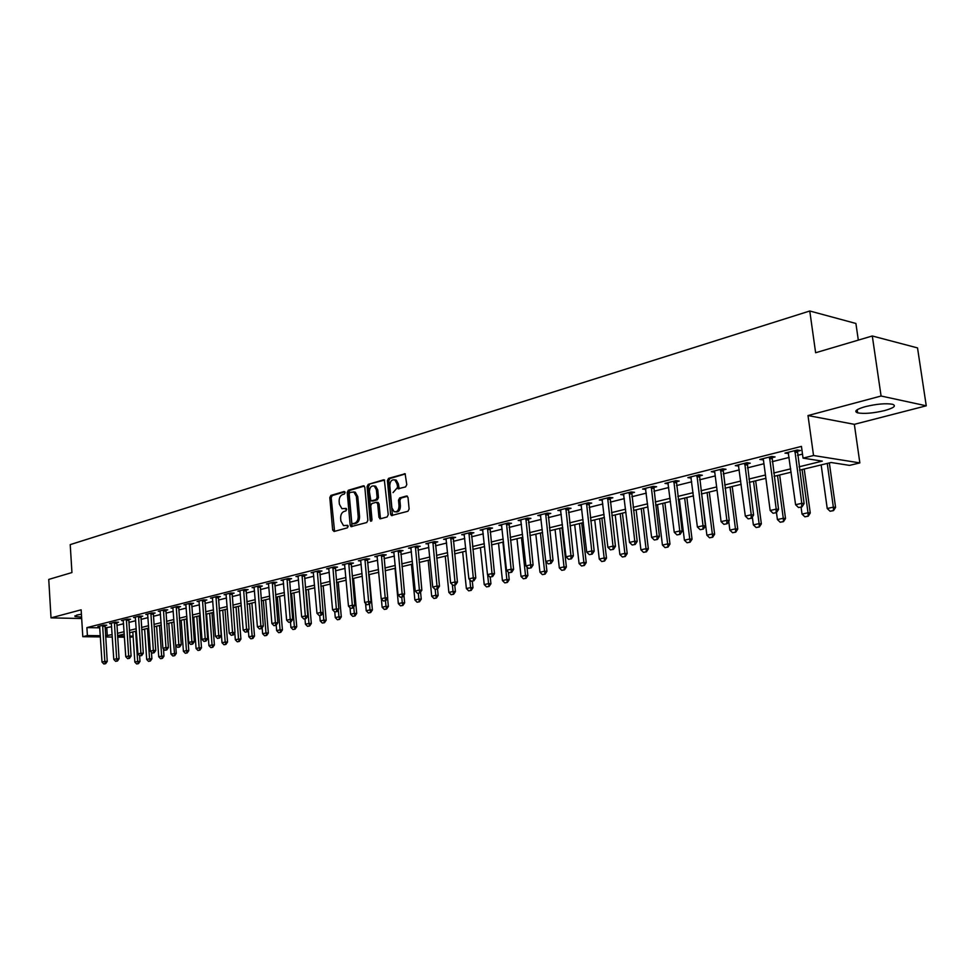 <?xml version="1.0" encoding="UTF-8"?>
<svg xmlns="http://www.w3.org/2000/svg" width="975" height="975" viewBox="0 0 975 975"><rect width="100%" height="100%" fill="white"/><g stroke="black" fill="none" stroke-linecap="round" stroke-linejoin="round"><path stroke-width="1.46" d="M345.126 492.509L344.138 491.51L330.878 495.434L329.806 497.591L332.658 530.01L334.072 531.485L347.393 527.828L348.16 526.317L347.587 525.318L343.517 525.622L340.884 521.064L340.641 518.334C340.567 514.751 341.737 512.448 344.138 511.4L345.869 510.912L346.649 509.389L346.088 508.402L341.933 508.706L339.385 504.221L339.142 501.503C339.068 497.933 340.238 495.617 342.639 494.544L344.358 494.045L345.126 492.509M865.361 406.636C856.221 409.293 853.649 411.365 857.647 412.864C864.228 413.997 873.222 413.242 884.605 410.585C893.941 407.928 896.586 405.819 892.515 404.272C885.8 403.15 876.744 403.942 865.361 406.636M81.412 614.213L76.818 615.067L74.978 616.468L81.595 617.138M405.6 486.903L406.782 484.636L405.112 473.777L388.562 478.359L387.416 480.602L390.573 514.105L391.389 515.543L407.94 511.266L409.122 508.999L408.013 497.506L406.477 496.007L399.665 497.933L398.507 500.187L399.043 505.854C398.824 510.327 397.166 512.265 394.071 511.668L391.889 507.841L389.805 485.769C390.049 481.211 391.743 479.286 394.887 479.98L396.935 483.697L398.068 488.78L405.6 486.903M872.296 335.985L917.524 347.904L926.25 405.807L881.083 396.021L872.296 335.985L815.624 352.743L809.774 311.001L70.224 544.623L71.943 572.557L48.75 579.418L51.017 617.87L81.144 609.814L82.802 636.687L87.397 635.554L86.897 627.608L801.438 446.392L803.047 458.128L813.54 455.52L859.852 462.906L849.53 465.38L831.09 462.503L799.537 470.157M881.083 396.021L808.007 415.557L813.54 455.52M364.821 487.268L363.37 485.818L348.319 490.267L347.222 492.448L350.171 525.208L351 526.634L366.734 522.539L367.855 520.345L364.821 487.268M384.589 480.09L368.209 484.38L383.602 479.822M380.884 518.663L380.323 517.408L378.946 517.298L380.433 518.798L387.099 516.969L388.245 514.739L384.333 479.907M378.946 517.298L377.678 503.77L376.204 502.296L371.841 503.539L370.707 505.745L371.999 519.773L370.756 521.272L370.183 520.272L367.075 486.598L368.209 484.38M51.017 617.87L81.681 618.528M86.897 627.608L99.828 627.827M105.068 627.912L111.662 626.718M116.866 625.426L123.581 623.744M128.834 622.428L135.696 620.722M141.009 619.393L148.017 617.638M153.38 616.298L160.546 614.506M165.957 613.153L173.282 611.325M178.754 609.96L186.249 608.083M191.77 606.706L199.436 604.793M205.018 603.403L212.855 601.441M218.498 600.027L226.505 598.028M232.208 596.602L240.398 594.555M246.163 593.117L254.548 591.021M260.386 589.57L268.954 587.425M274.853 585.951L283.627 583.757M289.587 582.27L298.569 580.015M304.602 578.516L313.792 576.213M319.885 574.689L329.306 572.337M335.473 570.802L345.113 568.388M351.341 566.841L361.213 564.367M367.526 562.794L377.642 560.259M384.028 558.675L394.388 556.079M400.847 554.47L411.462 551.813M417.995 550.18L428.878 547.462M435.496 545.805L446.648 543.026M453.338 541.344L464.77 538.492M471.559 536.798L483.283 533.873M490.145 532.155L502.174 529.145M509.133 527.414L521.454 524.331M528.511 522.563L541.149 519.407M548.303 517.628L561.271 514.386M568.51 512.57L581.831 509.242M589.168 507.414L602.842 503.99M610.289 502.137L624.329 498.627M631.861 496.738L646.291 493.143M653.932 491.229L668.74 487.524M676.504 485.587L691.726 481.784M699.587 479.822L715.236 475.91M723.218 473.923L739.294 469.901M747.398 467.878L763.937 463.747M772.151 461.687L789.165 457.433M797.513 455.349L802.498 454.106M105.007 625.645L106.787 625.194L103.46 625.133L97.866 626.547L99.718 626.572M116.768 622.684L118.572 622.221L115.233 622.16L109.553 623.598L111.43 623.634M128.737 619.673L130.565 619.21L127.213 619.137L121.448 620.6L123.338 620.636M140.9 616.602L142.752 616.139L139.401 616.066L133.526 617.541L135.452 617.589M153.27 613.494L155.135 613.019L151.783 612.934L145.811 614.445L147.761 614.494M165.848 610.326L167.749 609.85L164.385 609.753L158.303 611.288L160.29 611.337M178.632 607.108L180.558 606.621L177.194 606.523L171.015 608.083L173.026 608.132M191.648 603.83L193.598 603.342L190.223 603.232L183.946 604.817L185.981 604.878M204.896 600.49L206.871 599.991L203.483 599.881L197.096 601.502L199.156 601.563M218.363 597.102L220.362 596.602L216.974 596.481L210.478 598.126L212.574 598.187M232.074 593.653L234.11 593.141L230.709 593.007L224.092 594.689L226.224 594.762M246.029 590.131L248.089 589.619L244.688 589.485L237.949 591.191L240.118 591.264M260.24 586.56L262.324 586.036L258.923 585.89L252.062 587.62L254.256 587.718M274.706 582.916L276.827 582.38L273.414 582.233L266.431 584.001L268.661 584.098M289.441 579.211L291.586 578.663L288.173 578.504L281.056 580.308L283.323 580.405M304.444 575.433L306.625 574.884L303.213 574.714L295.961 576.542L298.265 576.652M319.727 571.582L321.945 571.021L318.52 570.85L311.135 572.715L313.475 572.825M335.303 567.657L337.545 567.097L334.133 566.914L326.601 568.815L328.977 568.937M351.171 563.66L353.45 563.087L350.037 562.892L342.359 564.83L344.784 564.964M367.343 559.589L369.659 559.004L366.247 558.809L358.422 560.783L360.884 560.918M383.833 555.433L386.185 554.848L382.773 554.629L374.79 556.652L377.301 556.798M400.652 551.204L403.041 550.607L399.616 550.375L391.487 552.435L394.034 552.593M417.8 546.89L420.225 546.28L416.8 546.049L408.513 548.133L411.109 548.303M435.289 542.49L437.751 541.868L434.338 541.612L425.88 543.758L428.513 543.94M453.131 537.993L455.642 537.359L452.217 537.103L443.588 539.285L446.27 539.48M471.339 533.41L473.887 532.764L470.474 532.496L461.663 534.714L464.393 534.934M489.925 528.73L492.509 528.072L489.097 527.792L480.114 530.059L482.893 530.29M508.889 523.953L511.522 523.295L508.121 522.99L498.944 525.306L501.784 525.549M528.267 519.078L530.936 518.395L527.548 518.091L518.164 520.455L521.052 520.711M548.048 514.093L550.765 513.411L547.377 513.082L537.81 515.507L540.747 515.775M568.254 509.011L571.021 508.304L567.645 507.975L557.858 510.437L560.857 510.729M588.9 503.807L591.727 503.1L588.352 502.747L578.358 505.269L581.417 505.574M610.009 498.493L612.873 497.774L609.509 497.396L599.296 499.98L602.416 500.309M631.581 493.058L634.506 492.326L631.142 491.936L620.697 494.581L623.89 494.934M653.64 487.512L656.614 486.757L653.274 486.354L642.586 489.048L645.84 489.438M676.199 481.833L679.222 481.065L675.894 480.651L664.974 483.405L668.289 483.807M699.27 476.019L702.353 475.239L699.051 474.801L687.875 477.628L691.251 478.043M722.889 470.072L726.034 469.28L722.743 468.817L711.299 471.705L714.748 472.119L714.334 470.949M747.057 463.99L750.263 463.174L746.996 462.698L735.284 465.66L738.794 466.062M771.798 457.75L775.076 456.934L771.822 456.434L759.83 459.457L763.413 459.871L762.986 458.664M797.148 451.376L800.475 450.535L797.257 450.011L784.973 453.119L788.629 453.521M858.317 340.129L855.904 323.468L809.774 311.001M808.007 415.557L854.344 424.332L926.25 405.807M854.344 424.332L859.852 462.906M133.148 636.809L129.821 637.272M799.073 466.806L822.303 461.126L803.047 458.128M105.568 635.785L112.174 634.615M117.39 633.348L124.105 631.703M129.37 630.411L136.232 628.741M141.546 627.437L148.566 625.718M153.94 624.414L161.119 622.659M166.53 621.331L173.867 619.539M179.351 618.211L186.847 616.371M192.38 615.018L200.046 613.153M205.64 611.776L213.488 609.862M219.131 608.485L227.151 606.523M232.867 605.134L241.069 603.123M246.846 601.709L255.243 599.662M261.081 598.236L269.673 596.139M275.572 594.701L284.359 592.556M290.318 591.094L299.325 588.9M305.358 587.425L314.559 585.171M320.665 583.684L330.098 581.38M336.265 579.869L345.918 577.505M352.17 575.981L362.054 573.568M368.367 572.02L378.495 569.546M384.893 567.986L395.265 565.451M401.737 563.879L412.364 561.283M418.909 559.674L429.804 557.018M436.434 555.397L447.598 552.667M454.313 551.033L465.758 548.23M472.558 546.573L484.295 543.709M491.181 542.027L503.222 539.077M510.193 537.383L522.539 534.361M529.596 532.643L542.271 529.547M549.425 527.792L562.417 524.623M569.668 522.844L583.013 519.59M590.362 517.786L604.061 514.447M611.508 512.631L625.572 509.194M633.128 507.341L647.571 503.819M655.237 501.942L670.069 498.322M677.844 496.421L693.091 492.692M700.976 490.766L716.649 486.939M724.644 484.989L740.756 481.053M748.873 479.066L765.436 475.02M773.675 473.009L790.713 468.841M87.397 635.554L100.327 635.712M124.471 637.211L117.634 637.126M112.332 637.053L105.653 636.967M100.401 636.907L82.802 636.687M117.561 635.944L124.398 636.029M129.748 636.102L133.1 636.139M791.164 472.192L774.113 476.324M765.875 478.323L749.3 482.345M741.183 484.319L725.059 488.231M717.064 490.169L701.378 493.972M693.493 495.885L678.234 499.59M670.459 501.479L655.614 505.087M647.948 506.939L633.494 510.449M625.938 512.289L611.873 515.702M604.415 517.506L590.716 520.833M583.355 522.612L570.009 525.854M562.758 527.621L549.754 530.778M542.587 532.508L529.913 535.592M522.856 537.298L510.498 540.296M503.527 541.99L491.485 544.915M484.599 546.585L472.851 549.437M466.05 551.082L454.594 553.861M447.891 555.494L436.715 558.2M430.085 559.821L419.189 562.465M412.632 564.05L401.992 566.633M395.521 568.206L385.149 570.716M378.751 572.276L368.623 574.726M362.298 576.262L352.402 578.663M346.162 580.186L336.497 582.526M330.33 584.025L320.897 586.316M314.791 587.791L305.577 590.033M299.544 591.496L290.538 593.678M284.566 595.128L275.779 597.261M269.88 598.699L261.276 600.783M255.438 602.197L247.041 604.232M241.264 605.633L233.062 607.632M227.346 609.009L219.326 610.959M213.671 612.337L205.822 614.238M200.228 615.591L192.562 617.455M187.017 618.796L179.522 620.624M168.797 623.22L170.966 654.054L176.28 653.408L174.038 621.952L166.701 623.732M161.277 625.048L154.099 626.791M148.736 628.095L141.716 629.801M136.39 631.081L129.529 632.751M124.264 634.03L117.536 635.663M106.787 627.937L107.299 635.81M714.602 472.156L714.492 471.315M738.562 466.123L738.416 464.965M763.096 459.944L762.925 458.677M788.214 453.631L788.032 452.339M346.393 508.67L345.296 508.974M347.892 525.562L346.808 525.866M344.894 491.827L332.256 495.556L331.183 497.713L334.571 531.338M364.321 486.074L349.696 490.401L348.599 492.582L352.085 526.549M349.94 492.399L349.172 493.935L351.768 522.71L352.341 523.709L354.62 523.234C357.069 522.198 358.252 519.858 358.178 516.238L356.387 496.494L353.901 492.046L349.94 492.399M353.718 523.807L352.779 523.733L353.718 523.819M353.559 491.9L355.278 492.18L357.764 496.628L359.556 516.348C359.629 519.98 358.447 522.308 355.997 523.343L354.157 523.843M380.323 517.408L379.068 503.892L377.581 502.418M369.586 484.526L368.452 486.744L371.707 520.942M376.387 489.779L374.315 486.062C371.28 485.44 369.647 487.354 369.415 491.802L370.927 500.894L375.96 499.712L377.106 497.482L376.387 489.779L377.764 489.913L375.692 486.196L374.083 485.952M372.304 501.016L371.597 500.955M377.764 489.913L378.471 497.616L377.337 499.834L372.974 501.077M394.582 479.834L396.264 480.127L398.312 483.832L399.202 488.743M395.716 511.912C398.702 512.216 400.262 510.242 400.42 505.976L399.043 505.854M407.452 496.263L401.042 498.067L399.884 500.321L400.42 505.976M405.344 473.947L389.939 478.506L388.793 480.748L392.511 515.482M132.819 631.958L134.843 662.074L137.67 661.452L135.635 631.276M138.06 663.646L136.646 663.963L138.45 663.646L137.67 661.452L139.986 661.452L139.596 655.663M134.843 662.074L136.646 663.963M138.45 663.646L139.986 661.452M103.85 663.999L105.653 663.682L103.85 663.999L102.009 662.074L99.596 626.108M102.631 625.341L104.825 661.44L107.226 661.44L105.653 663.682M105.056 625.17L107.226 661.44M102.009 662.074L104.825 661.44L105.251 663.682M144.617 629.094L146.689 659.441L149.565 658.807L147.481 628.4M149.955 661.038L148.517 661.355L150.345 661.038L149.565 658.807L151.893 658.807L151.442 652.287M146.689 659.441L148.517 661.355M150.345 661.038L151.893 658.807M156.609 626.182L158.73 656.772L161.655 656.126L159.51 625.475M162.033 658.369L160.582 658.698L162.423 658.369L161.655 656.126L163.983 656.138L163.471 648.85M158.73 656.772L160.582 658.698M162.423 658.369L163.983 656.138M174.318 655.663L172.831 655.992L174.708 655.663L171.746 622.513M170.966 654.054L172.831 655.992M174.708 655.663L176.28 653.408M115.635 661.342L117.475 661.013L115.635 661.342L113.782 659.405L111.308 623.147M114.404 622.367L116.647 658.759L119.048 658.759L117.475 661.013M116.829 622.196L119.048 658.759M113.782 659.405L116.647 658.759L117.073 661.013M127.627 658.637L129.492 658.308L127.627 658.637L125.763 656.687L123.216 620.149M126.36 619.357L128.663 656.029L131.077 656.041L129.492 658.308M128.798 619.174L131.077 656.041M125.763 656.687L128.663 656.029L129.09 658.308M139.827 655.895L141.704 655.566L139.827 655.895L137.938 653.92L135.318 617.09M138.523 616.285L140.887 653.25L143.301 653.262L141.704 655.566M140.961 616.102L143.301 653.262M137.938 653.92L140.887 653.25L141.302 655.566M181.179 620.222L183.41 651.3L186.432 650.63L184.178 619.491M186.81 652.921L185.299 653.25L187.2 652.921L186.432 650.63L188.772 650.642L186.469 618.93M183.41 651.3L185.299 653.25M187.2 652.921L188.772 650.642M152.222 653.104L154.123 652.763L152.222 653.104L150.308 651.117L147.627 613.982M150.881 613.165L153.319 650.435L155.744 650.447L154.123 652.763M153.331 612.97L155.744 650.447M150.308 651.117L153.319 650.435L153.721 652.763M193.769 617.163L196.072 648.497L199.132 647.814L196.828 616.419M199.497 650.118L197.962 650.459L199.887 650.13L199.132 647.814L201.484 647.827L199.119 615.871M196.072 648.497L197.962 650.459M199.887 650.13L201.484 647.827M206.578 614.055L208.93 645.645L212.05 644.95L209.686 613.299M212.416 647.278L210.856 647.619L212.806 647.278L212.05 644.95L214.402 644.975L211.977 612.739M208.93 645.645L210.856 647.619M212.806 647.278L214.402 644.975M219.594 610.898L222.02 642.744L225.188 642.037L222.751 610.131M225.542 644.39L223.957 644.731L225.932 644.39L225.188 642.037L227.541 642.062L225.054 609.57M222.02 642.744L223.957 644.731M225.932 644.39L227.541 642.062M234.78 632.799L235.328 639.783L238.546 639.076L236.048 606.901M238.899 641.44L237.278 641.806L239.289 641.453L238.546 639.076L240.91 639.1L238.351 606.34M235.328 639.783L237.278 641.806M239.289 641.453L240.91 639.1M248.357 630.301L248.857 636.785L252.147 636.053L249.576 603.622M252.476 638.454L250.843 638.82L252.878 638.454L252.147 636.053L254.499 636.09L251.891 603.062M248.857 636.785L250.843 638.82M252.878 638.454L254.499 636.09M164.824 650.264L166.762 649.923L164.824 650.264L162.898 648.265L160.144 610.825M163.459 609.984L165.957 647.571L168.382 647.583L166.762 649.923M165.908 609.802L168.382 647.583M162.898 648.265L165.957 647.571L166.359 649.923M177.657 647.376L179.619 647.022L177.657 647.376L175.707 645.352L172.88 607.608M176.243 606.767L178.815 644.646L181.252 644.67L179.619 647.022M178.705 606.572L181.252 644.67M175.707 645.352L178.815 644.646L179.205 647.022M190.698 644.438L192.684 644.085L190.698 644.438L188.736 642.403L185.835 604.342M189.26 603.476L191.892 641.684L194.33 641.708L192.684 644.085M191.722 603.281L194.33 641.708M188.736 642.403L191.892 641.684L192.282 644.073M203.97 641.44L205.993 641.087L203.97 641.44L201.996 639.393L199.01 601.014M202.495 600.137L205.201 638.662L207.651 638.698L205.993 641.087M204.957 599.93L207.651 638.698M201.996 639.393L205.201 638.662L205.579 641.087M217.486 638.406L219.533 638.04L217.486 638.406L215.475 636.334L212.416 597.626M215.962 596.737L218.753 635.59L221.191 635.627L219.533 638.04M218.437 596.529L221.191 635.627M215.475 636.334L218.753 635.59L219.119 638.028M262.153 627.766L262.641 633.726L265.98 632.982L263.348 600.283M266.309 635.408L264.639 635.773L266.699 635.42L265.98 632.982L268.344 633.031L265.651 599.722M262.641 633.726L264.639 635.773M266.699 635.42L268.344 633.031M231.233 635.31L233.305 634.932L231.233 635.31L229.21 633.214L226.054 594.189M229.661 593.275L232.538 632.458L234.987 632.507L233.305 634.932M232.147 593.068L234.987 632.507M229.21 633.214L232.538 632.458L232.903 634.932M276.205 625.194L276.656 630.618L280.057 629.862L277.351 596.883M280.373 632.312L278.667 632.69L280.763 632.324L280.057 629.862L282.421 629.911L279.654 596.322M276.656 630.618L278.667 632.69M280.763 632.324L282.421 629.911M245.225 632.153L247.333 631.776L245.225 632.153L243.177 630.045L239.947 590.679M243.616 589.753L246.565 629.277L249.027 629.326L247.333 631.776M246.102 589.534L249.027 629.326M243.177 630.045L246.565 629.277L246.919 631.776M290.477 622.062L290.916 627.461L294.377 626.693L291.61 593.422M294.694 629.155L292.963 629.545L295.084 629.168L294.377 626.693L296.741 626.73L293.914 592.861M290.916 627.461L292.963 629.545M295.084 629.168L296.741 626.73M259.472 628.948L261.605 628.558L259.472 628.948L257.4 626.828L254.085 587.108M257.827 586.17L260.861 626.035L263.311 626.084L261.605 628.558M260.313 585.951L263.311 626.084M257.4 626.828L260.861 626.035L261.202 628.558M304.98 618.796L305.443 624.232L308.965 623.452L306.113 589.899M309.258 625.95L307.503 626.34L309.66 625.962L308.965 623.452L311.33 623.5L308.429 589.339M305.443 624.232L307.503 626.34M309.66 625.962L311.33 623.5M273.987 625.682L276.144 625.292L273.987 625.682L271.891 623.537L268.478 583.477M272.293 582.514L275.401 622.732L277.863 622.793L276.144 625.292M274.779 582.294L277.863 622.793M271.891 623.537L275.401 622.732L275.742 625.28M319.751 615.469L320.227 620.953L323.81 620.161L323.152 612.544L321.409 615.091L319.142 615.505L321.409 615.091M324.102 622.684L322.311 623.074L324.492 622.696L323.81 620.161L326.186 620.222L323.2 585.756M320.227 620.953L322.311 623.074M324.492 622.696L326.186 620.222M288.758 622.342L290.952 621.952L288.758 622.342L286.638 620.185L283.14 579.784M287.016 578.797L290.221 619.381L292.683 619.43L290.952 621.952M289.514 578.565L292.683 619.43M286.638 620.185L290.221 619.381L290.55 621.94M328.77 568.267L332.572 609.765L334.766 611.983L337.07 611.569L334.766 611.983L335.278 617.614L338.934 616.809L338.313 609.753M339.215 619.357L337.387 619.759L339.605 619.369L338.934 616.809L341.299 616.87L338.24 582.099M335.278 617.614L337.387 619.759M339.605 619.369L341.299 616.87M303.81 618.954L306.04 618.552L303.81 618.954L301.665 616.785L298.07 576.018M302.018 575.018L305.321 615.956L307.783 616.017L306.04 618.552M304.517 574.775L307.783 616.017M301.665 616.785L305.321 615.956L305.626 618.552M350.025 607.742L350.61 614.213L354.327 613.397L353.754 606.913M354.595 615.968L352.731 616.371L354.997 615.981L354.327 613.397L356.704 613.458L353.547 578.382M350.61 614.213L352.731 616.371M354.997 615.981L356.704 613.458M365.552 603.367L366.222 610.752L370.013 609.911L369.476 604.037M370.268 612.519L368.379 612.934L370.671 612.532L370.013 609.911L372.389 609.984L369.147 574.604M366.222 610.752L368.379 612.934M370.671 612.532L372.389 609.984M381.359 598.906L382.127 607.23L385.99 606.365L385.466 600.673M386.234 608.997L384.308 609.424L386.636 609.009L385.99 606.365L388.367 606.45L387.587 598.053M382.127 607.23L384.308 609.424M386.636 609.009L388.367 606.45M395.021 568.327L398.336 603.635L402.273 602.757L401.737 597.005M402.504 605.414L400.542 605.853L402.907 605.426L402.273 602.757L404.649 602.842L403.918 595.103M398.336 603.635L400.542 605.853M402.907 605.426L404.649 602.842M411.45 564.342L414.862 599.966L418.872 599.077L418.312 593.275M419.092 601.758L417.081 602.209L419.482 601.782L418.872 599.077L421.249 599.162L420.566 592.105M414.862 599.966L417.081 602.209M419.482 601.782L421.249 599.162M428.183 560.272L431.693 596.237L435.788 595.323L435.203 589.4M435.996 598.041L433.948 598.492L436.386 598.053L435.788 595.323L438.165 595.42L437.519 588.949M431.693 596.237L433.948 598.492M436.386 598.053L438.165 595.42M445.258 556.128L448.866 592.422L453.034 591.496L452.363 584.72M453.229 594.25L451.145 594.701L453.619 594.263L453.034 591.496L455.41 591.606L454.752 585.073M448.866 592.422L451.145 594.701M453.619 594.263L455.41 591.606M462.662 551.911L466.367 588.547L470.62 587.596L469.828 579.796M470.803 590.375L468.67 590.85L471.193 590.399L470.62 587.596L472.985 587.706L472.314 581.112M466.367 588.547L468.67 590.85M471.193 590.399L472.985 587.706M480.407 547.597L484.222 584.586L488.56 583.623L487.646 574.763M488.719 586.426L486.549 586.901L489.109 586.45L488.56 583.623L490.925 583.732L490.23 577.054M484.222 584.586L486.549 586.901M489.109 586.45L490.925 583.732M498.518 543.209L502.43 580.552L506.854 579.564L502.905 542.137M507 582.404L504.794 582.892L507.39 582.428L506.854 579.564L509.218 579.686L508.426 572.215M502.43 580.552L504.794 582.892M507.39 582.428L509.218 579.686M516.982 538.724L521.016 576.42L525.525 575.421L521.467 537.639M525.659 578.297L523.392 578.797L526.049 578.321L525.525 575.421L527.889 575.555L526.951 566.926M521.016 576.42L523.392 578.797M526.049 578.321L527.889 575.555M535.823 534.154L539.967 572.215L544.574 571.204L540.406 533.045M544.696 574.104L542.38 574.616L545.086 574.129L544.574 571.204L546.938 571.338L545.854 561.503M539.967 572.215L542.38 574.616M545.086 574.129L546.938 571.338M555.055 529.486L559.321 567.925L564.025 566.889L559.735 528.352M564.123 569.827L561.771 570.338L564.513 569.851L564.025 566.889L566.378 567.023L562.002 527.804M559.321 567.925L561.771 570.338M564.513 569.851L566.378 567.023M574.689 524.721L579.077 563.55L583.879 562.477L579.467 523.563M583.964 565.451L581.551 565.987L584.354 565.476L583.879 562.477L586.231 562.636L581.722 523.014M579.077 563.55L581.551 565.987M584.354 565.476L586.231 562.636M594.738 519.858L599.259 559.077L604.159 557.98L599.613 518.676M604.22 560.991L601.758 561.539L604.61 561.015L604.159 557.98L606.499 558.151L601.867 518.127M599.259 559.077L601.758 561.539M604.61 561.015L606.499 558.151M615.213 514.885L619.856 554.507L624.878 553.386L620.197 513.679M624.902 556.433L622.403 556.993L625.292 556.469L624.878 553.386L627.205 553.556L622.428 513.13M619.856 554.507L622.403 556.993M625.292 556.469L627.205 553.556M636.127 509.815L640.916 549.827L646.035 548.693L641.221 508.572M646.047 551.777L643.488 552.35L646.437 551.813L646.035 548.693L648.351 548.876L643.439 508.036M640.916 549.827L643.488 552.35M646.437 551.813L648.351 548.876M657.503 504.623L662.427 545.062L667.656 543.904L662.695 503.368M667.643 547.024L665.023 547.597L668.033 547.06L667.656 543.904L669.971 544.087L664.913 502.832M662.427 545.062L665.023 547.597M668.033 547.06L669.971 544.087M319.142 615.505L316.972 613.312L313.28 572.179M317.302 571.155L320.69 612.458L323.164 612.532L319.812 570.911M316.972 613.312L320.69 612.458L320.994 615.091M332.877 567.231L336.363 608.912L338.837 608.985L337.07 611.569M335.388 566.975L338.837 608.985M332.572 609.765L336.363 608.912L336.655 611.557M350.683 608.4L353.023 607.973L350.683 608.4L348.477 606.158L344.565 564.281M348.745 563.221L352.328 605.28L354.803 605.365L353.023 607.973M351.256 562.965L354.803 605.365M348.477 606.158L352.328 605.28L352.609 607.961M366.917 604.744L369.293 604.317L366.917 604.744L364.674 602.489L360.665 560.211M364.918 559.138L368.611 601.587L371.085 601.673L369.293 604.317M367.441 558.87L371.085 601.673M364.674 602.489L368.611 601.587L368.879 604.305M383.455 601.014L385.881 600.576L383.455 601.014L381.201 598.735L377.069 556.067M381.408 554.97L385.21 597.821L387.672 597.919L385.881 600.576M383.931 554.702L387.672 597.919M381.201 598.735L385.21 597.821L385.466 600.563M397.605 487.415L393.035 492.594M400.323 597.224L402.785 596.773L400.323 597.224L398.044 594.921L393.803 551.85M398.227 550.729L402.139 593.982L404.601 594.08L402.785 596.773M400.749 550.448L404.601 594.08M398.044 594.921L402.139 593.982L402.37 596.761M417.532 593.348L420.03 592.885L417.532 593.348L415.216 591.021L410.853 547.548M415.374 546.402L419.396 590.07L421.858 590.18L420.03 592.885M417.897 546.122L421.858 590.18M415.216 591.021L419.396 590.07L419.628 592.873M435.082 589.388L437.629 588.924L435.082 589.388L432.742 587.048L428.257 543.148M432.863 541.99L437.007 586.072L439.469 586.182L437.629 588.924M435.386 541.698L439.469 586.182M432.742 587.048L437.007 586.072L437.214 588.912M452.997 585.353L455.581 584.89L452.997 585.353L450.621 582.989L446.014 538.675M450.718 537.481L454.972 582.002L457.433 582.124L455.581 584.89M453.229 537.176L457.433 582.124M450.621 582.989L454.972 582.002L455.167 584.866M471.266 581.234L473.899 580.759L471.266 581.234L468.878 578.845L464.124 534.093M468.926 532.886L473.302 577.846L475.776 577.968L473.899 580.759M471.449 532.569L475.776 577.968M468.878 578.845L473.302 577.846L473.484 580.734M489.925 577.042L492.594 576.554L489.925 577.042L487.5 574.616L482.613 529.437M487.512 528.194L492.022 573.592L494.483 573.727L492.594 576.554M490.035 527.877L494.483 573.727M487.5 574.616L492.022 573.592L492.192 576.53M508.962 572.752L511.692 572.252L508.962 572.752L506.513 570.302L501.479 524.672M506.488 523.404L511.132 569.254L513.593 569.4L511.692 572.252M509.011 523.075L513.593 569.4M506.513 570.302L511.132 569.254L511.278 572.227M528.413 568.364L531.18 567.864L528.413 568.364L525.927 565.902L520.76 519.809M525.866 518.517L530.644 564.83L533.093 564.988L531.18 567.864M528.377 518.164L533.093 564.988M525.927 565.902L530.644 564.83L530.778 567.84M548.279 563.891L551.094 563.379L548.279 563.891L545.756 561.405L540.43 514.837M545.647 513.52L550.582 560.308L553.032 560.467L551.094 563.379M548.169 513.155L553.032 560.467M545.756 561.405L550.582 560.308L550.692 563.355M568.571 559.321L571.435 558.797L568.571 559.321L566.012 556.81L560.54 509.767M565.866 508.414L570.948 555.689L573.385 555.86L571.435 558.797M568.376 508.048L573.385 555.86M566.012 556.81L570.948 555.689L571.033 558.773M589.302 554.653L592.227 554.117L589.302 554.653L586.718 552.106L581.076 504.575M586.523 503.21L591.752 550.972L594.189 551.143L592.227 554.117M589.034 502.82L594.189 551.143M586.718 552.106L591.752 550.972L591.825 554.08M610.496 549.876L613.482 549.327L610.496 549.876L607.876 547.316L602.062 499.285M607.632 497.872L613.019 546.146L615.444 546.329L613.482 549.327M610.143 497.469L615.444 546.329M607.876 547.316L613.019 546.146L613.068 549.303M632.166 545.001L635.2 544.44L632.166 545.001L629.509 542.405L623.525 493.862M629.216 492.424L634.774 541.21L637.187 541.405L635.2 544.44M631.715 492.009L637.187 541.405M629.509 542.405L634.774 541.21L634.798 544.403M679.343 499.322L684.401 540.187L689.752 539.004L684.657 498.03M689.727 542.161L687.046 542.758L690.105 542.197L689.752 539.004L692.055 539.199L686.851 497.506M684.401 540.187L687.046 542.758M690.105 542.197L692.055 539.199M654.322 540.004L657.418 539.443L654.322 540.004L651.629 537.383L645.462 488.329M651.276 486.854L657.004 536.165L659.417 536.372L657.418 539.443M653.774 486.415L659.417 536.372M651.629 537.383L657.004 536.165L657.016 539.407M701.659 493.911L706.887 535.202L712.347 533.983L707.094 492.594M712.298 537.188L709.556 537.798L712.676 537.225L712.347 533.983L714.638 534.202L709.276 492.058M706.887 535.202L709.556 537.798M712.676 537.225L714.638 534.202M676.979 534.909L680.136 534.324L676.979 534.909L674.249 532.253L667.899 482.662M673.847 481.163L679.758 530.997L682.159 531.229L680.136 534.324M676.345 480.699L682.159 531.229M674.249 532.253L679.758 530.997L679.733 534.288M728.727 521.32L729.861 530.107L735.455 528.864L730.043 487.025M735.369 532.106L732.578 532.728L735.759 532.143L735.455 528.864L737.734 529.084L732.213 486.488M729.861 530.107L732.578 532.728M735.759 532.143L737.734 529.084M700.16 529.681L703.377 529.084L700.16 529.681L697.393 527L690.848 476.872M696.942 475.337L703.036 525.72L705.412 525.952L703.377 529.084M699.428 474.849L705.412 525.952M697.393 527L703.036 525.72L702.987 529.047M752.334 516.994L753.37 524.891L759.098 523.624L753.517 481.321M758.989 526.914L756.125 527.536L759.354 526.951L759.098 523.624L761.353 523.855L755.674 480.797M753.37 524.891L756.125 527.536M759.354 526.951L761.353 523.855M723.889 524.343L727.167 523.733L723.889 524.343L721.086 521.625L714.748 472.168M720.562 469.365L726.85 520.321L729.227 520.565L727.167 523.733M723.048 468.865L729.227 520.565M721.086 521.625L726.85 520.321L726.777 523.685M769.519 457.019L776.21 509.121L778.55 509.389L776.466 512.631L773.053 513.264L776.466 512.631L777.416 519.553L783.278 518.261L777.526 475.495M783.132 521.588L780.207 522.234L783.51 521.625L783.278 518.261L785.521 518.505L779.659 474.983M777.416 519.553L780.207 522.234M783.51 521.625L785.521 518.505M748.178 518.871L751.53 518.249L748.178 518.871L745.327 516.128L738.368 464.88M744.754 463.271L751.237 514.788L753.59 515.044L751.53 518.249M747.228 462.735L753.59 515.044M745.327 516.128L751.237 514.788L751.128 518.2M801.072 507.085L802.035 514.093L808.019 512.765L802.096 469.536M807.861 516.153L804.862 516.811L808.226 516.189L808.019 512.765L810.262 513.021L804.217 469.024M802.035 514.093L804.862 516.811M808.226 516.189L810.262 513.021M773.053 513.264L770.165 510.498L763.425 459.92M771.981 456.458L778.55 509.389M770.165 510.498L776.21 509.121L776.076 512.582M821.157 464.904L827.227 508.511L833.357 507.146L827.251 463.43M833.162 510.571L830.091 511.253L833.527 510.62L833.357 507.146L835.575 507.414L829.347 462.918M827.227 508.511L830.091 511.253M833.527 510.62L835.575 507.414M798.513 507.536L802.011 506.878L798.513 507.536L795.588 504.721L788.178 452.303M794.869 450.621L801.779 503.319L804.107 503.6L802.011 506.878M797.331 450.023L804.107 503.6M795.588 504.721L801.779 503.319L801.621 506.829M334.035 530.12L332.658 530.01M331.183 497.713L329.806 497.591M332.256 495.556L330.878 495.434M351.548 525.306L350.171 525.208M348.599 492.582L347.222 492.448M349.696 490.401L348.319 490.267M364.065 485.891L363.37 485.818M355.997 523.343L354.62 523.234M359.556 516.348L358.178 516.238M357.764 496.628L356.387 496.494M379.068 503.892L377.678 503.77M371.56 520.382L370.183 520.272M368.452 486.744L367.075 486.598M377.337 499.834L375.96 499.712M378.471 497.616L377.106 497.482M398.665 487.524L397.288 487.378M398.312 483.832L396.935 483.697M399.884 500.321L398.507 500.187M401.042 498.067L399.665 497.933M407.197 496.08L406.477 496.007M391.95 514.215L390.573 514.105M388.793 480.748L387.416 480.602M389.939 478.506L388.562 478.359M405.1 473.777L404.332 473.692M102.57 626.291L104.971 626.34M102.582 625.804L104.983 625.84M114.331 623.33L116.732 623.378M114.343 622.83L116.744 622.879M126.287 620.319L128.7 620.368M126.299 619.82L128.712 619.868M138.45 617.26L140.863 617.309M138.462 616.748L140.875 616.809M150.808 614.153L153.233 614.201M150.82 613.641L153.246 613.702M163.386 610.984L165.811 611.045M163.398 610.472L165.823 610.533M176.17 607.766L178.596 607.827M176.183 607.242L178.608 607.315M189.187 604.488L191.612 604.561M189.199 603.964L191.624 604.037M202.422 601.161L204.86 601.234M202.434 600.624L204.872 600.71M215.889 597.76L218.327 597.846M215.902 597.236L218.339 597.322M229.6 594.311L232.038 594.397M229.613 593.775L232.05 593.86M243.543 590.801L245.993 590.899M243.555 590.265L246.005 590.35M257.753 587.23L260.203 587.328M257.766 586.682L260.215 586.779M272.22 583.586L274.67 583.684M272.22 583.038L274.682 583.135M286.942 579.881L289.404 579.991M286.955 579.321L289.404 579.43M301.945 576.103L304.407 576.213M301.957 575.543L304.419 575.652M317.228 572.252L319.69 572.374M317.241 571.679L319.702 571.813M332.804 568.327L335.266 568.462M332.816 567.755L335.266 567.889M348.672 564.33L351.134 564.476M348.684 563.757L351.146 563.891M364.845 560.259L367.307 560.406M364.857 559.687L367.319 559.821M381.335 556.116L383.797 556.262M381.347 555.518L383.809 555.677M398.153 551.874L400.615 552.033M398.153 551.289L400.615 551.448M415.301 547.56L417.763 547.731M415.301 546.963L417.763 547.133M432.79 543.16L435.252 543.331M432.79 542.551L435.252 542.734M450.633 538.663L453.095 538.846M450.645 538.054L453.095 538.237M468.841 534.081L471.303 534.276M468.853 533.459L471.303 533.654M487.427 529.401L489.889 529.608M487.439 528.779L489.889 528.986M506.403 524.623L508.852 524.83M506.415 524.002L508.865 524.209M525.781 519.748L528.231 519.967M525.781 519.114L528.231 519.334M545.561 514.763L548.011 514.995M545.573 514.117L548.011 514.349M565.78 509.681L568.218 509.913M565.78 509.023L568.218 509.267M586.438 504.477L588.863 504.733M586.438 503.819L588.876 504.075M607.547 499.163L609.972 499.432M607.547 498.493L609.972 498.761M629.119 493.728L631.544 494.008M629.131 493.058L631.544 493.338M651.19 488.17L653.591 488.463M651.19 487.5L653.603 487.78M673.762 482.491L676.15 482.796M673.762 481.808L676.162 482.113M696.845 476.678L699.233 476.994M696.857 475.983L699.233 476.3M720.476 470.73L722.841 471.059M720.476 470.035L722.853 470.352M744.656 464.648L747.021 464.99M744.656 463.929L747.021 464.271M769.421 458.408L771.761 458.762M769.421 457.689L771.761 458.043M794.783 452.022L797.111 452.4M794.783 451.303L797.111 451.669M857.647 412.864L857.196 409.707M74.978 616.468L74.941 615.798M351.609 526.683L351 526.634M355.278 492.18L353.901 492.046M380.445 518.785L379.763 518.737M378.263 502.491L376.886 502.357M375.692 486.196L374.315 486.062M398.824 488.853L398.068 488.78M396.264 480.127L394.887 479.98M392.096 515.592L391.389 515.543"/></g></svg>

